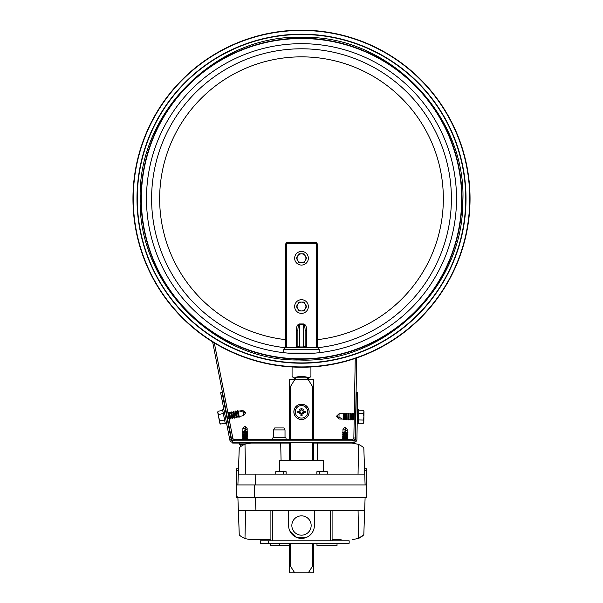 <?xml version="1.0" encoding="UTF-8"?>
<svg xmlns="http://www.w3.org/2000/svg" width="603" height="603" viewBox="0 0 603 603"><rect width="100%" height="100%" fill="white"/><g stroke="black" fill="none" stroke-linecap="round" stroke-linejoin="round"><path stroke-width="0.9" d="M456.516 198.689A155.016 155.016 0 0 1 223.992 332.939A155.016 155.016 0 0 1 223.992 64.446A155.016 155.016 0 0 1 456.516 198.689A155.016 155.016 0 0 1 223.992 332.939A155.016 155.016 0 0 1 223.992 64.446A155.016 155.016 0 0 1 456.516 198.689A155.016 155.016 0 0 1 223.992 332.939A155.016 155.016 0 0 1 223.992 64.446A155.016 155.016 0 0 1 456.516 198.689M461.672 198.689A160.172 160.172 0 0 1 221.414 337.401A160.172 160.172 0 0 1 221.414 59.983A160.172 160.172 0 0 1 461.672 198.689M132.962 198.689A168.538 168.538 0 0 0 385.769 344.652A168.538 168.538 0 0 0 385.769 52.732A168.538 168.538 0 0 0 132.962 198.689A168.538 168.538 0 0 0 385.769 344.652A168.538 168.538 0 0 0 385.769 52.732A168.538 168.538 0 0 0 132.962 198.689M136.987 198.689A164.513 164.513 0 0 0 383.757 341.17A164.513 164.513 0 0 0 383.757 56.215A164.513 164.513 0 0 0 136.987 198.689A164.513 164.513 0 0 0 383.757 341.17A164.513 164.513 0 0 0 383.757 56.215A164.513 164.513 0 0 0 136.987 198.689M212.648 341.909L231.416 438.471A2.902 2.902 0 0 0 234.266 440.816L234.266 439.368L352.408 439.368A1.447 1.447 0 0 0 353.855 437.944L355.242 358.438M214.321 342.941L232.841 438.193A1.447 1.447 0 0 0 234.266 439.368M352.408 439.368L352.408 440.816A2.902 2.902 0 0 0 355.303 437.974L356.697 357.941M295.063 379.913L294.694 377.832C292.063 377.071 292.063 377.071 294.694 377.832L294.837 377.568C291.241 376.061 291.241 376.061 294.837 377.568C299.276 376.061 303.724 376.061 308.163 377.568C311.759 376.061 311.759 376.061 308.163 377.568L307.138 379.913M294.844 377.727L307.854 377.832M295.862 379.913L295.146 377.832M307.937 379.913L308.306 377.832C310.937 377.071 310.937 377.071 308.306 377.832L309 377.455M310.922 366.971L310.922 376.543L308.804 378.239L308.043 379.634M297.874 330.338C297.972 326.969 298.508 325.115 299.487 324.783L303.513 324.783C304.492 325.115 305.028 326.969 305.126 330.338L305.126 346.145L303.513 346.959L303.513 347.75L306.731 347.75A1.613 1.613 0 0 1 305.126 346.145L306.731 347.75L306.731 330.338A6.369 3.219 -90 0 0 303.513 323.969L299.487 323.969A6.369 3.219 -90 0 0 296.269 330.338L296.269 347.75L299.487 347.75L299.487 346.959L297.874 346.145A1.613 1.613 0 0 1 296.269 347.75L297.874 346.145L297.874 330.338L296.269 330.338M305.126 330.338L306.731 330.338M316.394 339.753L316.394 244.057L316.394 347.75L306.731 347.75M286.606 347.75L286.606 244.057L285.799 244.057A1.613 1.613 0 0 1 287.412 242.451A1.613 1.613 0 0 0 285.799 244.057L285.799 347.75L317.6 347.75L317.201 347.75L317.201 244.057A1.613 1.613 0 0 0 315.588 242.451L287.412 242.451L287.412 243.25L315.588 243.25A0.807 0.807 0 0 1 316.394 244.057L317.201 244.057M285.015 429.916L283.87 427.934L274.727 427.934L273.581 429.916L273.581 437.597L285.015 437.597L285.015 429.916L273.581 429.916M285.769 439.368A1.048 1.048 0 0 0 285.015 437.597M272.827 439.368A1.048 1.048 0 0 1 273.581 437.597M301.5 313.372A6.844 6.844 0 0 0 308.344 306.535A6.844 6.844 0 0 0 301.5 299.691A6.844 6.844 0 0 0 294.656 306.535A6.844 6.844 0 0 0 301.5 313.372M303.271 310.96L304.055 310.96L306.61 306.535L304.055 302.103L303.023 302.103M302.013 302.103L298.945 302.103L296.39 306.535L298.945 310.96L300.226 310.96M306.61 306.535L306.083 305.615M304.055 302.103L298.945 302.103L296.39 306.535L298.945 310.96L304.055 310.96M305.337 304.319A4.425 4.425 0 0 0 297.075 306.535A4.425 4.425 0 0 0 305.337 308.744A4.425 4.425 0 0 0 305.337 304.319M301.5 251.383A6.844 6.844 0 0 0 294.656 258.227A6.844 6.844 0 0 0 301.5 265.071A6.844 6.844 0 0 0 308.344 258.227A6.844 6.844 0 0 0 301.5 251.383M299.729 253.803L298.945 253.803L296.39 258.227L298.945 262.652L299.977 262.652M300.987 262.652L304.055 262.652L306.61 258.227L304.055 253.803L302.774 253.803M296.39 258.227L296.917 259.147M305.713 259.787L306.61 258.227L304.055 253.803L298.945 253.803M298.945 262.652L304.055 262.652L305.337 260.443A4.425 4.425 0 0 0 301.5 253.803A4.425 4.425 0 0 0 297.663 260.443A4.425 4.425 0 0 0 305.337 260.443M308.276 572.85L313.341 564.89L313.575 572.85L289.425 572.85L289.659 564.89L294.724 572.85M289.425 439.368L289.425 386.975L289.659 387.593L290.231 386.975L294.724 379.634L313.575 379.634L313.575 439.368L313.575 386.975L313.341 387.593L312.769 386.975L308.276 379.634M289.425 442.27L289.425 460.3M289.425 543.22L289.425 565.508M313.575 565.508L313.575 543.22L313.575 565.508M313.575 460.3L313.575 442.27L313.575 460.3M289.425 386.975L289.425 379.634L294.724 379.634M232.652 440.816A1.447 1.447 0 0 1 231.228 439.647L222.07 392.515L220.645 392.787L229.811 439.919A2.902 2.902 0 0 0 232.652 442.27L354.014 442.27A2.902 2.902 0 0 0 356.916 439.421L357.73 392.538L356.283 392.515L355.469 439.391A1.447 1.447 0 0 1 354.014 440.816L232.652 440.816L232.652 443.069L280.689 443.069L250.78 443.069L244.976 444.155L245.647 474.146M309.151 411.834A7.651 7.651 0 0 1 297.678 418.459A7.651 7.651 0 0 1 297.678 405.208A7.651 7.651 0 0 1 309.151 411.834M307.749 411.834A6.249 6.249 0 0 1 298.379 417.246A6.249 6.249 0 0 1 298.379 406.422A6.249 6.249 0 0 1 307.749 411.834M303.332 412.309A12.859 1.123 5.5 0 0 305.201 412.452L303.641 412.068A2.156 2.156 0 0 0 303.641 411.608L301.688 409.98L302.118 408.133A3.754 3.754 0 0 0 300.882 408.133A12.859 1.123 84.5 0 0 301.025 410.002L299.668 411.359A12.859 1.123 -174.5 0 0 297.799 411.216L299.359 411.608A2.156 2.156 0 0 0 299.359 412.068L301.312 413.696L300.882 415.535A3.754 3.754 0 0 0 302.118 415.535A12.859 1.123 -95.5 0 0 301.975 413.666L303.641 412.068M302.736 412.889A12.723 2.208 48.8 0 1 303.55 413.892A12.723 2.208 -138.8 0 1 302.555 413.07M300.445 413.07A12.723 2.208 138.8 0 1 299.45 413.892L300.302 413.032L301.025 413.666A12.859 1.123 95.5 0 0 300.882 415.535M299.45 413.892A12.723 2.208 -48.8 0 1 300.264 412.889L300.58 412.754M299.359 412.068L297.799 412.452A12.859 1.123 -5.5 0 0 299.668 412.309L300.264 412.889M300.264 410.779A12.723 2.208 -131.2 0 1 299.45 409.784A12.723 2.208 41.2 0 1 300.445 410.598M302.555 410.598A12.723 2.208 -41.2 0 1 303.55 409.784L302.698 410.635L301.975 410.002A12.859 1.123 -84.5 0 0 302.118 408.133M303.55 409.784A12.723 2.208 131.2 0 1 302.736 410.779L302.42 410.914M303.641 411.608L305.201 411.216A12.859 1.123 174.5 0 0 303.332 411.359L302.736 410.779M301.734 409.693A2.156 2.156 0 0 0 301.266 409.693L300.882 408.133M301.266 413.982A2.156 2.156 0 0 0 301.734 413.982L302.118 415.535M299.45 409.784L300.58 410.914L299.359 411.608M303.55 413.892L302.42 412.754L303.354 412.022M301.734 413.982L302.42 412.754M301.266 409.693L300.58 410.914M226.607 423.457L225.311 423.705L222.605 409.799L223.901 409.543M238.441 411.238L239.18 417.238L237.884 410.598L238.441 411.238L239.828 410.967L243.032 412.068L243.718 415.603A86.764 85.279 -121 0 1 242.512 415.844A88.136 86.621 -121 0 1 240.853 416.145L240.853 416.145M237.333 411.45L238.343 416.65L237.243 416.869L236.225 411.668L237.333 411.45L237.612 410.651L239.18 417.238M236.225 411.668L235.675 411.027L236.964 417.668L237.243 416.869M238.343 416.65L238.901 417.291M235.125 411.879L236.135 417.08L235.027 417.299L234.017 412.098L235.125 411.879L235.396 411.08L236.964 417.668M234.017 412.098L233.459 411.457L234.748 418.098L235.027 417.299M236.135 417.08L236.685 417.721M232.909 412.309L233.919 417.51L232.811 417.728L231.801 412.527L232.909 412.309L233.188 411.51L234.748 418.098M231.801 412.527L231.251 411.887L231.891 415.211L232.539 418.527L232.811 417.728M233.919 417.51L234.477 418.15M230.7 412.738L231.71 417.947L230.602 418.158L229.592 412.957L230.7 412.738L230.972 411.939L232.539 418.527M229.592 412.957L229.034 412.316L230.323 418.957L230.602 418.158M231.71 417.947L232.261 418.58M227.994 413.266L228.756 412.369L230.323 418.957M228.386 418.588L229.494 418.376L230.052 419.01M228.484 413.176L229.494 418.376M227.18 418.821L227.836 419.439M226.17 413.62L227.278 418.806M245.798 412.49L242.708 410.417A86.764 85.279 -81 0 0 241.501 410.643A88.136 86.621 -81 0 0 239.851 410.982M245.022 412.384L243.032 412.068L245.022 412.384L242.708 410.417L241.501 410.643M218.03 411.276L217.841 412.965L218.648 414.465L218.776 417.758L219.891 420.856L219.703 422.552L220.51 424.052L219.854 423.291L217.698 412.226L218.03 411.276L222.718 410.364M220.51 424.052L225.198 423.14M218.648 414.465L223.336 413.56M219.891 420.856L224.58 419.944M242.512 415.844L243.718 415.61L245.805 412.52M336.384 416.334L338.969 419.017L337.122 416.605L338.999 417.329L339.067 413.718A86.764 85.279 71 0 1 340.296 413.741L340.288 413.741A88.136 86.621 71 0 1 341.976 413.786L341.976 413.786M357.436 409.603L358.755 409.625L358.506 423.796L357.187 423.773M343.318 419.093L343.846 413.07L343.725 419.831L343.318 419.093L341.909 419.07L340.62 417.947L337.122 416.605M344.449 419.115L344.539 413.816L345.662 413.831L345.572 419.13L344.449 419.115L344.012 419.839L343.846 413.07M345.572 419.13L345.979 419.869L346.099 413.108L345.662 413.831M344.539 413.816L344.125 413.078M346.702 419.153L346.793 413.854L347.916 413.877L347.825 419.168L346.702 419.153L346.265 419.876L346.099 413.108M347.825 419.168L348.233 419.914L348.353 413.145L347.916 413.877M346.793 413.854L346.378 413.115M348.956 419.191L349.047 413.892L350.17 413.914L350.079 419.213L348.956 419.191L348.519 419.914L348.353 413.145M350.079 419.213L350.486 419.952L350.607 413.191L350.17 413.914M349.047 413.892L348.64 413.153M351.21 419.228L351.3 413.929L352.423 413.952L352.333 419.251L351.21 419.228L350.773 419.952L350.607 413.191M352.333 419.251L352.747 419.99L352.861 413.228L352.423 413.952M351.3 413.929L350.893 413.191M354.18 419.281L353.464 419.273L353.026 419.997L352.861 413.228M354.677 413.99L353.554 413.975L353.147 413.236M353.464 419.273L353.554 413.975M355.906 414.012L355.401 413.274M355.815 419.311L355.808 414.012M340.198 419.04L338.976 419.01A86.764 85.279 111 0 0 340.198 419.04A88.136 86.621 111 0 0 341.886 419.055L341.909 419.07M340.296 413.741L339.067 413.718L336.384 416.311M363.292 423.298L363.828 421.685L363.353 420.05L363.911 416.801L363.466 413.537L363.993 411.924L363.519 410.289L364.008 411.171L363.813 422.439L363.292 423.298L358.514 423.216M363.519 410.289L358.747 410.206M363.353 420.05L358.574 419.967M363.466 413.537L358.687 413.454M358.046 474.146L358.566 444.373L352.22 443.069L317.691 443.069L354.014 443.069L354.014 440.816M244.471 444.358L239.383 444.358L241.358 446.099M242.202 431.801L242.881 431.409L247.833 431.801L242.202 432.065L247.833 431.801M242.881 434.552L247.155 434.552L247.155 435.592L242.881 435.592L242.881 434.552L242.202 433.896L247.155 433.504L247.155 432.457L247.833 432.065M242.881 433.504L242.881 432.457L247.155 432.457M242.202 433.896L247.833 433.896L247.155 433.504M242.202 434.152L247.833 433.896M242.881 435.592L242.202 435.984L247.833 435.984L247.155 435.592M242.881 436.64L247.155 436.64L247.155 437.688L242.881 437.688L242.881 436.64L242.202 436.248L247.833 435.984M242.881 437.688L242.202 438.08L247.833 438.08L247.155 437.688M242.881 439.368L242.202 438.343L247.833 438.08M242.881 438.735L247.833 438.343M245.029 426.163L247.155 428.296L246.717 429.72L244.788 430.708L245.014 429.72L246.717 429.72M245.006 426.163L242.881 428.296L245.217 428.296L245.014 429.411A71.124 4.485 100 0 0 244.788 430.708M247.011 428.296L245.602 426.781L245.217 428.296M245.602 426.781L245.014 429.72M342.285 432.607L342.964 432.215L347.923 432.607L342.285 432.871L347.923 432.607M342.964 435.351L347.238 435.351L347.238 436.399L342.964 436.399L342.964 435.351L342.285 434.703L347.238 434.303L347.238 433.263L347.923 432.871M342.964 434.303L342.964 433.263L347.238 433.263M342.285 434.703L347.923 434.703L347.238 434.303M342.285 434.959L347.923 434.703M342.964 436.399L342.285 436.791L347.923 436.791L347.238 436.399M342.964 437.446L347.238 437.446L347.238 438.494L342.964 438.494L342.964 437.446L342.285 437.054L347.923 436.791M342.964 438.494L342.285 438.886L347.923 438.886L347.238 438.494M342.67 439.368L347.923 438.886M342.964 432.215L342.964 429.102L345.089 426.969L347.238 429.102L346.808 430.527L344.871 431.514L345.104 430.527L346.808 430.527M342.964 429.102L345.3 429.102L345.104 430.218A71.124 4.485 100 0 0 344.871 431.514M347.094 429.102L345.685 427.587L345.3 429.102M345.685 427.587L345.104 430.527M285.671 347.75A149.898 149.898 0 0 1 151.602 198.689A149.898 149.898 0 0 1 296.216 48.888A149.898 149.898 0 0 1 451.021 188.128A149.898 149.898 0 0 1 317.329 347.75M285.799 339.67A141.848 141.848 0 0 1 159.652 198.689A141.848 141.848 0 0 1 296.254 56.946A141.848 141.848 0 0 1 442.956 188.211A141.848 141.848 0 0 1 317.201 339.67M288.618 510.213L314.382 510.213L314.382 525.515A12.882 12.882 0 0 1 301.5 538.396A12.882 12.882 0 0 1 288.618 525.515L288.618 510.213L272.518 510.213L272.518 540.808L260.277 540.808L260.277 543.22L268.652 543.22L268.652 540.808M365.101 497.814L364.664 510.213L314.382 510.213M330.482 510.213L330.482 540.808L272.518 540.808M289.598 530.444L296.563 537.409L306.437 537.409M301.5 535.17A9.663 9.663 0 0 0 309.867 520.683A9.663 9.663 0 0 0 293.133 520.683A9.663 9.663 0 0 0 301.5 535.17M316.982 543.22L316.982 545.64L337.024 545.64L337.024 543.22L349.16 543.22L349.16 540.808L330.482 540.808M289.425 545.64L270.528 545.64L270.528 543.22M279.641 545.64L279.641 543.22M268.652 543.22L337.024 543.22M286.131 474.146L286.131 471.734L283.282 471.734L283.282 474.146M283.282 471.734L275.737 471.734L275.737 474.146M327.263 474.146L327.263 471.734L319.718 471.734L319.718 474.146M316.869 474.146L316.869 471.734L319.718 471.734M279.762 471.734L279.762 460.3L323.238 460.3L323.238 471.734M332.095 539.677L341.11 539.677M363.549 535.027A16.1 16.1 0 0 1 358.566 538.381L358.069 510.213M270.905 539.677L250.78 539.677L244.976 538.6C242.052 537.198 240.145 535.939 239.255 534.823L237.846 496.307M364.664 510.213L363.813 534.755L358.566 538.381L352.22 539.677M272.518 510.213L238.396 510.213L239.255 534.823M255.943 510.213L255.273 497.814M237.899 484.933L239.255 447.931C240.145 446.815 242.052 445.549 244.976 444.155M255.273 484.933L255.86 474.146L238.336 474.146L239.255 447.931M358.566 444.373C361.408 445.881 363.157 447.087 363.813 447.999L364.725 474.146L255.86 474.146M365.101 484.933L364.725 474.146M317.389 460.3L317.691 443.069L313.575 443.069M289.425 443.069L280.689 443.069L281.073 460.3M238.464 468.833L236.286 468.833L236.286 496.307M236.286 497.814L366.714 497.814L366.714 468.833L364.536 468.833M366.714 484.933L236.286 484.933M254.511 497.814L254.511 484.933M133.263 198.689A168.237 168.237 0 0 0 385.619 344.388A168.237 168.237 0 0 0 385.619 52.996A168.237 168.237 0 0 0 133.263 198.689M137.273 198.689A164.227 164.227 0 0 0 383.614 340.914A164.227 164.227 0 0 0 383.614 56.471A164.227 164.227 0 0 0 137.273 198.689M141.012 198.689A160.488 160.488 0 0 0 381.744 337.68A160.488 160.488 0 0 0 381.744 59.705A160.488 160.488 0 0 0 141.012 198.689M231.416 438.471L232.841 438.193M355.303 437.974L353.855 437.944M303.513 323.969L303.513 346.959L299.487 346.959L299.487 323.969M286.606 244.057A0.807 0.807 0 0 1 287.412 243.25M315.588 243.25L315.588 242.451M283.787 352.695L283.787 349.363L319.213 349.363L317.6 347.75M315.618 353.064L287.382 353.064M290.231 565.508L290.231 543.22M290.231 460.3L290.231 442.27M290.231 439.368L290.231 386.975M312.769 386.975L312.769 439.368M312.769 442.27L312.769 460.3M312.769 543.22L312.769 565.508M229.811 439.919L231.228 439.647M309.075 411.834A7.575 7.575 0 0 0 297.716 405.276A7.575 7.575 0 0 0 297.716 418.392A7.575 7.575 0 0 0 309.075 411.834M297.799 411.216A3.754 3.754 0 0 0 297.799 412.452M305.201 412.452A3.754 3.754 0 0 0 305.201 411.216M304.892 411.261A3.437 3.437 0 0 1 304.892 412.407M300.927 408.45A3.437 3.437 0 0 1 302.073 408.45M298.108 412.407A3.437 3.437 0 0 1 298.108 411.261M302.073 415.226A3.437 3.437 0 0 1 300.927 415.226M245.617 510.213L244.976 538.6M238.411 470.34L236.286 470.34M366.714 470.34L364.589 470.34M140.205 198.689C137.612 283.38 214.691 361.589 298.967 359.968C383.146 364.235 462.652 288.483 462.72 203.761C468.207 117.359 390.096 35.607 304.033 37.416C218.075 32.901 137.424 112.158 140.205 198.689M294.957 379.634L294.196 378.232L292.078 376.543L292.078 366.971M283.787 349.363L285.4 347.75M319.213 352.695L319.213 349.363M226.268 413.605L226.472 413.025M239.451 416.439L240.838 416.168M343.409 413.794L341.999 413.771M242.881 432.457L242.202 432.065M247.155 434.552L247.833 434.152M247.155 436.64L247.833 436.248M247.155 439.368L247.155 438.735M239.383 443.069L239.383 444.358M247.155 431.409L247.155 428.296M242.881 431.409L242.881 428.296M342.964 433.263L342.285 432.871M347.238 435.351L347.923 434.959M347.238 437.446L347.923 437.054M347.539 439.368L347.923 439.15M347.238 432.215L347.238 429.102M270.905 510.213L270.905 540.808M332.095 510.213L332.095 540.808"/></g></svg>
